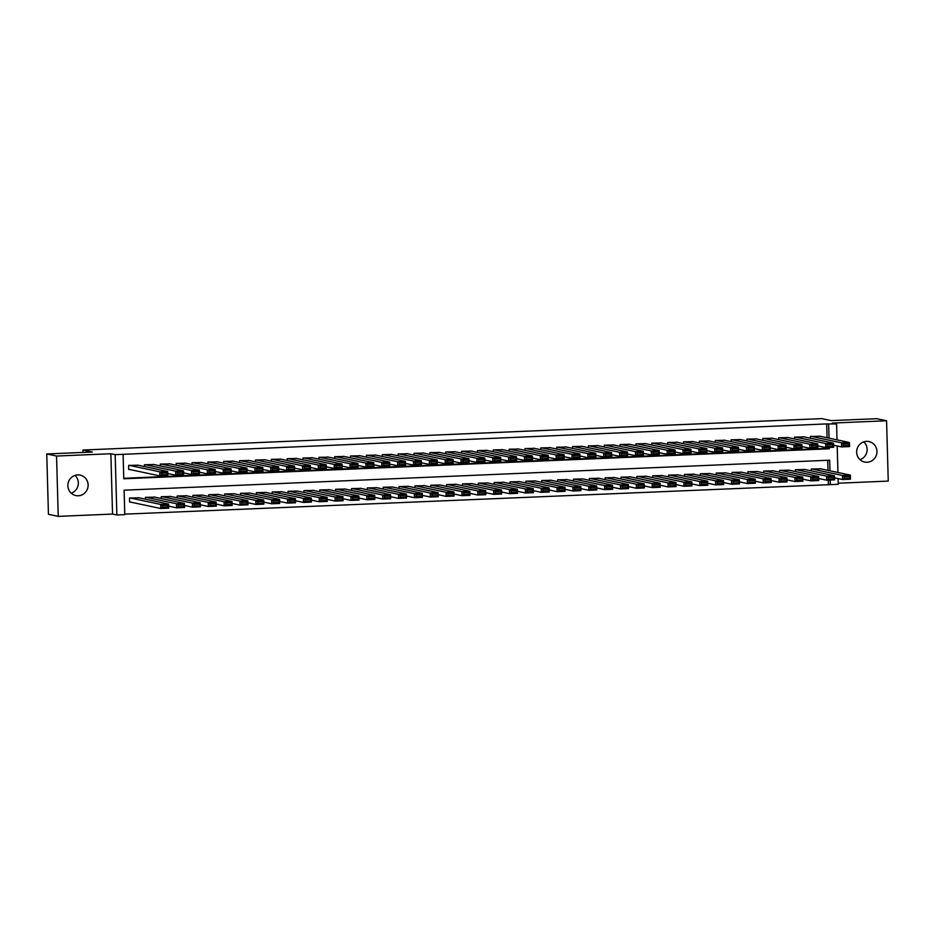 <?xml version="1.0" encoding="UTF-8"?>
<svg xmlns="http://www.w3.org/2000/svg" width="935" height="935" viewBox="0 0 935 935"><rect width="100%" height="100%" fill="white"/><g stroke="black" fill="none" stroke-linecap="round" stroke-linejoin="round"><path stroke-width="1.4" d="M74.987 475.401A10.46 10.133 -78 0 1 71.224 493.189M78.306 495.772A10.46 10.133 102 0 0 80.176 475.109A10.46 10.133 102 0 0 67.904 484.494A10.46 10.133 102 0 0 78.306 495.772M863.776 441.869A10.46 10.133 -78 0 1 860.013 459.658M867.084 462.241A10.46 10.133 102 0 0 868.966 441.565A10.46 10.133 102 0 0 856.694 450.962A10.46 10.133 102 0 0 867.084 462.241M829.941 470.784L829.649 460.195L124.098 490.185L124.787 514.647L116.863 514.986L115.169 454.655L123.104 454.317L123.782 478.778L829.333 448.777L829.298 447.444M112.539 514.063L110.856 453.744L56.556 456.046L46.75 453.966L48.433 514.297L58.239 516.377L112.539 514.063L116.863 514.986M838.228 483.208L888.25 481.093L886.567 420.762L832.267 423.076L836.58 423.987L837.024 439.871M838.099 478.58L838.263 484.307L830.338 484.646L830.21 480.052M124.776 514.145L830.338 484.646M56.556 456.046L58.239 516.377M46.75 453.966L92.331 452.037L82.923 450.039L821.76 418.623L831.18 420.621L876.761 418.681L886.567 420.762M138.123 465.221L128.609 465.42L128.714 469.499L129.509 469.464M153.983 464.543L144.457 464.742L144.516 466.577M169.831 463.877L160.317 464.076L160.364 465.899M185.691 463.199L176.166 463.398L176.224 465.221M201.539 462.521L192.026 462.72L192.072 464.555M217.399 461.855L207.886 462.054L207.932 463.877M233.259 461.177L223.734 461.376L223.781 463.199M249.107 460.499L239.594 460.698L239.64 462.533M264.967 459.833L255.442 460.032L255.5 461.855M280.816 459.155L271.302 459.354L271.349 461.177M296.675 458.477L287.15 458.676L287.209 460.511M312.524 457.799L303.01 458.01L303.057 459.833M328.384 457.133L318.87 457.332L318.917 459.155M344.244 456.455L334.718 456.654L334.765 458.489M360.092 455.777L350.578 455.988L350.625 457.811M375.952 455.111L366.426 455.31L366.485 457.133M391.8 454.433L382.286 454.632L382.333 456.467M407.66 453.755L398.135 453.966L398.193 455.789M423.508 453.089L413.995 453.288L414.041 455.111M439.368 452.411L429.855 452.61L429.901 454.445M455.228 451.734L445.703 451.944L445.761 453.767M471.076 451.067L461.563 451.266L461.609 453.089M486.936 450.389L477.411 450.588L477.469 452.423M502.785 449.712L493.271 449.922L493.318 451.745M518.644 449.045L509.119 449.244L509.178 451.067M534.493 448.368L524.979 448.566L525.026 450.401M550.353 447.69L540.839 447.9L540.886 449.723M566.213 447.024L556.687 447.222L556.746 449.045M582.061 446.346L572.547 446.544L572.594 448.379M597.921 445.668L588.395 445.878L588.454 447.701M613.769 445.002L604.255 445.2L604.302 447.024M629.629 444.324L620.115 444.522L620.162 446.357M645.489 443.646L635.964 443.844L636.01 445.679M661.337 442.98L651.824 443.178L651.87 445.002M677.197 442.302L667.672 442.5L667.73 444.324M693.045 441.624L683.532 441.823L683.578 443.658M708.905 440.958L699.38 441.156L699.438 442.98M724.754 440.28L715.24 440.478L715.287 442.302M740.613 439.602L731.1 439.801L731.147 441.636M756.473 438.936L746.948 439.134L747.007 440.958M772.322 438.258L762.808 438.457L762.855 440.28M788.182 437.58L778.656 437.779L778.715 439.614M804.03 436.902L794.516 437.113L794.563 438.936M828.375 484.236L828.258 480.134M827.989 470.363L827.709 460.277M820.801 468.844L811.276 469.043L811.335 470.866M804.942 469.51L795.428 469.721L795.475 471.544M789.093 470.188L779.568 470.387L779.626 472.222M773.233 470.866L763.72 471.065L763.766 472.888M757.385 471.544L747.86 471.743L747.906 473.566M741.525 472.21L732 472.409L732.058 474.244M725.665 472.888L716.152 473.087L716.198 474.91M709.817 473.566L700.292 473.764L700.35 475.588M693.957 474.232L684.443 474.431L684.49 476.266M678.109 474.91L668.583 475.109L668.642 476.932M662.249 475.588L652.735 475.786L652.782 477.61M646.389 476.254L636.875 476.453L636.922 478.288M630.541 476.932L621.015 477.13L621.074 478.965M614.681 477.61L605.167 477.808L605.214 479.632M598.832 478.276L589.307 478.486L589.366 480.309M582.972 478.954L573.459 479.152L573.506 480.987M567.124 479.632L557.599 479.83L557.657 481.654M551.264 480.298L541.751 480.508L541.797 482.331M535.404 480.976L525.891 481.174L525.938 483.009M519.556 481.654L510.031 481.852L510.089 483.675M503.696 482.32L494.183 482.53L494.229 484.353M487.848 482.998L478.323 483.196L478.381 485.031M471.988 483.675L462.474 483.874L462.521 485.697M456.14 484.342L446.614 484.552L446.661 486.375M440.28 485.02L430.766 485.218L430.813 487.053M424.42 485.697L414.906 485.896L414.953 487.719M408.572 486.364L399.046 486.574L399.105 488.397M392.712 487.041L383.198 487.24L383.245 489.075M376.863 487.719L367.338 487.918L367.397 489.741M361.003 488.386L351.49 488.596L351.537 490.419M345.144 489.063L335.63 489.262L335.677 491.097M329.295 489.741L319.77 489.94L319.828 491.763M313.435 490.408L303.922 490.618L303.968 492.441M297.587 491.085L288.062 491.284L288.12 493.119M281.727 491.763L272.214 491.962L272.26 493.785M265.879 492.441L256.354 492.64L256.412 494.463M250.019 493.107L240.505 493.306L240.552 495.141M234.159 493.785L224.645 493.984L224.692 495.807M218.311 494.463L208.785 494.662L208.844 496.485M202.451 495.129L192.937 495.328L192.984 497.163M186.603 495.807L177.077 496.006L177.136 497.829M170.743 496.485L161.229 496.684L161.276 498.507M154.894 497.151L145.369 497.35L145.416 499.185M139.034 497.829L129.521 498.028L129.626 502.107L130.421 502.072M827.078 437.755L826.692 423.906L123.104 454.317M123.771 478.276L827.37 448.368L827.346 447.526M819.89 436.236L810.365 436.435L810.423 438.258M82.923 450.039L82.981 452.435M110.856 453.744L115.169 454.655M826.692 423.906L836.58 423.987M837.187 445.972L837.935 472.479M829.041 438.176L828.644 424.326M827.37 448.368L829.333 448.777M819.095 436.061L849.447 442.5L849.564 446.579L841.64 446.918L841.523 442.839L849.447 442.5L848.805 443.88L843.253 444.125L843.3 445.75L848.851 445.516L848.805 443.88M833.646 445.224L841.64 446.918L843.3 445.75M811.159 436.4L841.523 442.839L843.253 444.125M849.564 446.579L848.851 445.516M834.558 477.832L842.54 479.526L842.435 475.447L812.071 469.008M820.007 468.669L850.359 475.109L850.476 479.188L842.54 479.526L844.212 478.358L849.763 478.124L849.716 476.488L844.165 476.733L844.212 478.358M844.165 476.733L842.435 475.447L850.359 475.109L849.716 476.488M849.763 478.124L850.476 479.188M803.235 436.738L833.588 443.178L833.704 447.257L825.78 447.584L825.663 443.517L833.588 443.178L832.945 444.557L827.393 444.791L827.44 446.427L832.991 446.194L832.945 444.557M817.798 445.901L825.78 447.584L827.44 446.427M795.311 437.077L825.663 443.517L827.393 444.791M833.704 447.257L832.991 446.194M787.375 437.416L817.739 443.856L817.856 447.923L809.92 448.262L809.815 444.183L817.739 443.856L817.096 445.235L811.545 445.469L811.592 447.094L817.143 446.86L817.096 445.235M801.938 446.568L809.92 448.262L811.592 447.094M779.451 437.744L809.815 444.183L811.545 445.469M817.856 447.923L817.143 446.86M771.527 438.083L801.879 444.522L801.996 448.601L794.072 448.94L793.955 444.861L801.879 444.522L801.237 445.901L795.685 446.147L795.732 447.772L801.283 447.538L801.237 445.901M786.09 447.246L794.072 448.94L795.732 447.772M763.603 438.421L793.955 444.861L795.685 446.147M801.996 448.601L801.283 447.538M755.667 438.76L786.031 445.2L786.136 449.279L778.212 449.618L778.095 445.539L786.031 445.2L785.388 446.579L779.837 446.813L779.883 448.449L785.423 448.216L785.388 446.579M770.23 447.923L778.212 449.618L779.883 448.449M747.743 439.099L778.095 445.539L779.837 446.813M786.136 449.279L785.423 448.216M818.709 478.51L826.692 480.193L826.575 476.125L796.223 469.686M804.147 469.347L834.499 475.786L834.616 479.865L826.692 480.193L828.352 479.036L833.903 478.802L833.856 477.166L828.305 477.399L828.352 479.036M828.305 477.399L826.575 476.125L834.499 475.786L833.856 477.166M833.903 478.802L834.616 479.865M802.849 479.176L810.832 480.87L810.727 476.792L780.363 470.363M788.287 470.024L818.651 476.464L818.768 480.532L810.832 480.87L812.503 479.702L818.055 479.468L818.008 477.843L812.457 478.077L812.503 479.702M812.457 478.077L810.727 476.792L818.651 476.464L818.008 477.843M818.055 479.468L818.768 480.532M787.001 479.854L794.984 481.548L794.867 477.469L764.503 471.03M772.439 470.691L802.791 477.13L802.908 481.209L794.984 481.548L796.643 480.38L802.195 480.146L802.148 478.51L796.597 478.755L796.643 480.38M796.597 478.755L794.867 477.469L802.791 477.13L802.148 478.51M802.195 480.146L802.908 481.209M771.141 480.532L779.124 482.226L779.007 478.147L748.654 471.707M756.579 471.369L786.943 477.808L787.048 481.887L779.124 482.226L780.795 481.058L786.335 480.824L786.288 479.188L780.748 479.421L780.795 481.058M780.748 479.421L779.007 478.147L786.943 477.808L786.288 479.188M786.335 480.824L787.048 481.887M739.819 439.438L770.171 445.878L770.288 449.945L762.364 450.284L762.247 446.205L770.171 445.878L769.528 447.257L763.977 447.491L764.024 449.116L769.575 448.882L769.528 447.257M754.37 448.59L762.364 450.284L764.024 449.116M731.883 439.777L762.247 446.205L763.977 447.491M770.288 449.945L769.575 448.882M755.281 481.198L763.276 482.892L763.159 478.813L732.795 472.385M740.73 472.046L771.083 478.486L771.2 482.553L763.276 482.892L764.935 481.724L770.487 481.49L770.44 479.865L764.888 480.099L764.935 481.724M764.888 480.099L763.159 478.813L771.083 478.486L770.44 479.865M770.487 481.49L771.2 482.553M723.959 440.104L754.323 446.544L754.428 450.623L746.504 450.962L746.387 446.883L754.323 446.544L753.668 447.923L748.129 448.169L748.164 449.793L753.715 449.56L753.668 447.923M738.521 449.267L746.504 450.962L748.164 449.793M716.035 440.443L746.387 446.883L748.129 448.169M754.428 450.623L753.715 449.56M739.433 481.876L747.416 483.57L747.299 479.491L716.946 473.052M724.87 472.713L755.235 479.152L755.34 483.231L747.416 483.57L749.075 482.402L754.627 482.168L754.58 480.532L749.04 480.777L749.075 482.402M749.04 480.777L747.299 479.491L755.235 479.152L754.58 480.532M754.627 482.168L755.34 483.231M708.111 440.782L738.463 447.222L738.58 451.301L730.644 451.64L730.539 447.561L738.463 447.222L737.82 448.601L732.269 448.835L732.315 450.471L737.867 450.238L737.82 448.601M722.662 449.945L730.644 451.64L732.315 450.471M700.175 441.121L730.539 447.561L732.269 448.835M738.58 451.301L737.867 450.238M723.573 482.553L731.556 484.248L731.451 480.169L701.086 473.729M709.01 473.391L739.375 479.83L739.491 483.909L731.556 484.248L733.227 483.079L738.779 482.846L738.732 481.209L733.18 481.443L733.227 483.079M733.18 481.443L731.451 480.169L739.375 479.83L738.732 481.209M738.779 482.846L739.491 483.909M692.251 441.46L722.603 447.9L722.72 451.967L714.796 452.306L714.679 448.227L722.603 447.9L721.96 449.279L716.409 449.513L716.455 451.149L722.007 450.904L721.96 449.279M706.813 450.612L714.796 452.306L716.455 451.149M684.326 441.799L714.679 448.227L716.409 449.513M722.72 451.967L722.007 450.904M707.725 483.22L715.707 484.914L715.591 480.835L685.238 474.407M693.162 474.068L723.515 480.508L723.632 484.575L715.707 484.914L717.367 483.757L722.919 483.512L722.872 481.887L717.32 482.121L717.367 483.757M717.32 482.121L715.591 480.835L723.515 480.508L722.872 481.887M722.919 483.512L723.632 484.575M676.391 442.126L706.755 448.566L706.872 452.645L698.936 452.984L698.831 448.905L706.755 448.566L706.112 449.957L700.56 450.191L700.607 451.815L706.159 451.582L706.112 449.957M690.953 451.289L698.936 452.984L700.607 451.815M668.467 442.465L698.831 448.905L700.56 450.191M706.872 452.645L706.159 451.582M691.865 483.898L699.847 485.592L699.731 481.513L669.378 475.074M677.302 474.735L707.666 481.174L707.783 485.253L699.847 485.592L701.519 484.423L707.059 484.19L707.024 482.565L701.472 482.799L701.519 484.423M701.472 482.799L699.731 481.513L707.666 481.174L707.024 482.565M707.059 484.19L707.783 485.253M660.542 442.804L690.895 449.244L691.012 453.323L683.088 453.662L682.971 449.583L690.895 449.244L690.252 450.623L684.701 450.857L684.747 452.493L690.299 452.259L690.252 450.623M675.105 451.967L683.088 453.662L684.747 452.493M652.618 443.143L682.971 449.583L684.701 450.857M691.012 453.323L690.299 452.259M676.017 484.575L683.999 486.27L683.882 482.191L653.518 475.751M661.454 475.412L691.806 481.852L691.923 485.931L683.999 486.27L685.659 485.101L691.21 484.868L691.164 483.231L685.612 483.465L685.659 485.101M685.612 483.465L683.882 482.191L691.806 481.852L691.164 483.231M691.21 484.868L691.923 485.931M644.683 443.482L675.047 449.922L675.152 453.989L667.228 454.328L667.111 450.249L675.047 449.922L674.404 451.301L668.852 451.535L668.899 453.171L674.439 452.926L674.404 451.301M659.245 452.633L667.228 454.328L668.899 453.171M636.758 443.821L667.111 450.249L668.852 451.535M675.152 453.989L674.439 452.926M660.157 485.242L668.139 486.936L668.022 482.869L637.67 476.429M645.594 476.09L675.958 482.53L676.063 486.597L668.139 486.936L669.811 485.779L675.351 485.534L675.304 483.909L669.764 484.143L669.811 485.779M669.764 484.143L668.022 482.869L675.958 482.53L675.304 483.909M675.351 485.534L676.063 486.597M628.834 444.148L659.187 450.588L659.304 454.667L651.379 455.006L651.263 450.927L659.187 450.588L658.544 451.979L652.992 452.213L653.039 453.837L658.591 453.604L658.544 451.979M643.385 453.311L651.379 455.006L653.039 453.837M620.898 444.487L651.263 450.927L652.992 452.213M659.304 454.667L658.591 453.604M644.297 485.919L652.291 487.614L652.174 483.535L621.81 477.095M629.746 476.757L660.098 483.196L660.215 487.275L652.291 487.614L653.951 486.445L659.502 486.212L659.456 484.587L653.904 484.821L653.951 486.445M653.904 484.821L652.174 483.535L660.098 483.196L659.456 484.587M659.502 486.212L660.215 487.275M628.449 486.597L636.431 488.292L636.314 484.213L605.962 477.773M613.886 477.434L644.238 483.874L644.355 487.953L636.431 488.292L638.091 487.123L643.642 486.89L643.596 485.253L638.044 485.487L638.091 487.123M638.044 485.487L636.314 484.213L644.238 483.874L643.596 485.253M643.642 486.89L644.355 487.953M612.589 487.264L620.571 488.958L620.466 484.891L590.102 478.451M598.026 478.112L628.39 484.552L628.507 488.619L620.571 488.958L622.242 487.801L627.794 487.556L627.747 485.931L622.196 486.165L622.242 487.801M622.196 486.165L620.466 484.891L628.39 484.552L627.747 485.931M627.794 487.556L628.507 488.619M612.974 444.826L643.338 451.266L643.444 455.345L635.519 455.684L635.403 451.605L643.338 451.266L642.684 452.645L637.144 452.879L637.179 454.515L642.731 454.281L642.684 452.645M627.537 453.989L635.519 455.684L637.179 454.515M605.05 445.165L635.403 451.605L637.144 452.879M643.444 455.345L642.731 454.281M597.114 445.504L627.478 451.944L627.595 456.011L619.66 456.35L619.554 452.283L627.478 451.944L626.836 453.323L621.284 453.557L621.331 455.193L626.882 454.948L626.836 453.323M611.677 454.655L619.66 456.35L621.331 455.193M589.19 445.843L619.554 452.283L621.284 453.557M627.595 456.011L626.882 454.948M581.266 446.17L611.619 452.61L611.735 456.689L603.811 457.028L603.694 452.949L611.619 452.61L610.976 454.001L605.424 454.235L605.471 455.859L611.022 455.625L610.976 454.001M595.829 455.333L603.811 457.028L605.471 455.859M573.342 446.509L603.694 452.949L605.424 454.235M611.735 456.689L611.022 455.625M596.74 487.941L604.723 489.636L604.606 485.557L574.254 479.117M582.178 478.778L612.53 485.218L612.647 489.297L604.723 489.636L606.383 488.467L611.934 488.234L611.887 486.609L606.336 486.843L606.383 488.467M606.336 486.843L604.606 485.557L612.53 485.218L611.887 486.609M611.934 488.234L612.647 489.297M565.406 446.848L595.77 453.288L595.887 457.367L587.951 457.706L587.846 453.627L595.77 453.288L595.127 454.667L589.576 454.901L589.623 456.537L595.174 456.303L595.127 454.667M579.969 456.011L587.951 457.706L589.623 456.537M557.482 447.187L587.846 453.627L589.576 454.901M595.887 457.367L595.174 456.303M580.88 488.619L588.863 490.314L588.746 486.235L558.394 479.795M566.318 479.456L596.682 485.896L596.787 489.975L588.863 490.314L590.534 489.145L596.074 488.911L596.039 487.275L590.488 487.509L590.534 489.145M590.488 487.509L588.746 486.235L596.682 485.896L596.039 487.275M596.074 488.911L596.787 489.975M549.558 447.526L579.91 453.966L580.027 458.033L572.103 458.372L571.986 454.305L579.91 453.966L579.268 455.345L573.716 455.579L573.763 457.215L579.314 456.97L579.268 455.345M564.121 456.677L572.103 458.372L573.763 457.215M541.622 447.865L571.986 454.305L573.716 455.579M580.027 458.033L579.314 456.97M565.02 489.285L573.015 490.98L572.898 486.913L542.534 480.473M550.47 480.134L580.822 486.574L580.939 490.641L573.015 490.98L574.674 489.823L580.226 489.578L580.179 487.953L574.628 488.187L574.674 489.823M574.628 488.187L572.898 486.913L580.822 486.574L580.179 487.953M580.226 489.578L580.939 490.641M533.698 448.192L564.062 454.632L564.167 458.711L556.243 459.05L556.126 454.971L564.062 454.632L563.408 456.023L557.868 456.257L557.914 457.881L563.454 457.647L563.408 456.023M548.261 457.355L556.243 459.05L557.914 457.881M525.774 448.531L556.126 454.971L557.868 456.257M564.167 458.711L563.454 457.647M549.172 489.963L557.155 491.658L557.038 487.579L526.685 481.139M534.61 480.812L564.974 487.24L565.079 491.319L557.155 491.658L558.814 490.489L564.366 490.256L564.319 488.631L558.779 488.865L558.814 490.489M558.779 488.865L557.038 487.579L564.974 487.24L564.319 488.631M564.366 490.256L565.079 491.319M517.85 448.87L548.202 455.31L548.319 459.389L540.395 459.728L540.278 455.649L548.202 455.31L547.559 456.689L542.008 456.923L542.055 458.559L547.606 458.325L547.559 456.689M532.401 458.033L540.395 459.728L542.055 458.559M509.914 449.209L540.278 455.649L542.008 456.923M548.319 459.389L547.606 458.325M533.312 490.641L541.295 492.336L541.19 488.257L510.826 481.817M518.761 481.478L549.114 487.918L549.231 491.997L541.295 492.336L542.966 491.167L548.518 490.933L548.471 489.297L542.919 489.531L542.966 491.167M542.919 489.531L541.19 488.257L549.114 487.918L548.471 489.297M548.518 490.933L549.231 491.997M501.99 449.548L532.342 455.988L532.459 460.067L524.535 460.394L524.418 456.327L532.342 455.988L531.699 457.367L526.148 457.601L526.195 459.237L531.746 458.992L531.699 457.367M516.552 458.699L524.535 460.394L526.195 459.237M494.066 449.887L524.418 456.327L526.148 457.601M532.459 460.067L531.746 458.992M517.464 491.307L525.447 493.002L525.33 488.935L494.977 482.495M502.901 482.156L533.254 488.596L533.371 492.675L525.447 493.002L527.106 491.845L532.658 491.6L532.611 489.975L527.059 490.209L527.106 491.845M527.059 490.209L525.33 488.935L533.254 488.596L532.611 489.975M532.658 491.6L533.371 492.675M486.13 450.226L516.494 456.654L516.611 460.733L508.675 461.072L508.57 456.993L516.494 456.654L515.851 458.045L510.3 458.279L510.346 459.903L515.898 459.669L515.851 458.045M500.692 459.377L508.675 461.072L510.346 459.903M478.206 450.553L508.57 456.993L510.3 458.279M516.611 460.733L515.898 459.669M501.604 491.985L509.587 493.68L509.481 489.601L479.117 483.161M487.041 482.834L517.406 489.262L517.523 493.341L509.587 493.68L511.258 492.511L516.81 492.277L516.763 490.653L511.211 490.887L511.258 492.511M511.211 490.887L509.481 489.601L517.406 489.262L516.763 490.653M516.81 492.277L517.523 493.341M470.282 450.892L500.634 457.332L500.751 461.411L492.827 461.75L492.71 457.671L500.634 457.332L499.991 458.711L494.44 458.945L494.486 460.581L500.038 460.347L499.991 458.711M484.844 460.055L492.827 461.75L494.486 460.581M462.358 451.231L492.71 457.671L494.44 458.945M500.751 461.411L500.038 460.347M485.756 492.663L493.738 494.358L493.622 490.279L463.269 483.839M471.193 483.5L501.546 489.94L501.663 494.019L493.738 494.358L495.398 493.189L500.95 492.955L500.903 491.319L495.351 491.565L495.398 493.189M495.351 491.565L493.622 490.279L501.546 489.94L500.903 491.319M500.95 492.955L501.663 494.019M454.422 451.57L484.786 458.01L484.903 462.089L476.967 462.416L476.85 458.349L484.786 458.01L484.143 459.389L478.591 459.623L478.638 461.259L484.178 461.013L484.143 459.389M468.984 460.721L476.967 462.416L478.638 461.259M446.498 451.909L476.85 458.349L478.591 459.623M484.903 462.089L484.178 461.013M438.573 452.248L468.926 458.676L469.043 462.755L461.119 463.094L461.002 459.015L468.926 458.676L468.283 460.067L462.731 460.3L462.778 461.925L468.33 461.691L468.283 460.067M453.124 461.399L461.119 463.094L462.778 461.925M430.638 452.575L461.002 459.015L462.731 460.3M469.043 462.755L468.33 461.691M422.714 452.914L453.078 459.354L453.183 463.433L445.259 463.772L445.142 459.693L453.078 459.354L452.423 460.733L446.883 460.978L446.93 462.603L452.47 462.369L452.423 460.733M437.276 462.077L445.259 463.772L446.93 462.603M414.789 453.253L445.142 459.693L446.883 460.978M453.183 463.433L452.47 462.369M469.896 493.341L477.878 495.024L477.762 490.957L447.409 484.517M455.333 484.178L485.697 490.618L485.803 494.697L477.878 495.024L479.55 493.867L485.09 493.633L485.043 491.997L479.503 492.231L479.55 493.867M479.503 492.231L477.762 490.957L485.697 490.618L485.043 491.997M485.09 493.633L485.803 494.697M454.036 494.007L462.03 495.702L461.913 491.623L431.549 485.183M439.485 484.856L469.837 491.284L469.954 495.363L462.03 495.702L463.69 494.533L469.241 494.299L469.195 492.675L463.643 492.909L463.69 494.533M463.643 492.909L461.913 491.623L469.837 491.284L469.195 492.675M469.241 494.299L469.954 495.363M438.188 494.685L446.17 496.38L446.053 492.301L415.701 485.861M423.625 485.522L453.989 491.962L454.094 496.041L446.17 496.38L447.83 495.211L453.382 494.977L453.335 493.341L447.795 493.587L447.83 495.211M447.795 493.587L446.053 492.301L453.989 491.962L453.335 493.341M453.382 494.977L454.094 496.041M406.865 453.592L437.218 460.032L437.335 464.111L429.399 464.438L429.294 460.371L437.218 460.032L436.575 461.411L431.023 461.645L431.07 463.281L436.622 463.047L436.575 461.411M421.416 462.755L429.399 464.438L431.07 463.281M398.929 453.931L429.294 460.371L431.023 461.645M437.335 464.111L436.622 463.047M422.328 495.363L430.31 497.046L430.205 492.979L399.841 486.539M407.765 486.2L438.129 492.64L438.246 496.719L430.31 497.046L431.982 495.889L437.533 495.655L437.486 494.019L431.935 494.253L431.982 495.889M431.935 494.253L430.205 492.979L438.129 492.64L437.486 494.019M437.533 495.655L438.246 496.719M391.005 454.27L421.358 460.698L421.475 464.777L413.55 465.116L413.434 461.037L421.358 460.698L420.715 462.089L415.163 462.322L415.21 463.947L420.762 463.713L420.715 462.089M405.568 463.421L413.55 465.116L415.21 463.947M383.081 454.597L413.434 461.037L415.163 462.322M421.475 464.777L420.762 463.713M406.48 496.029L414.462 497.724L414.345 493.645L383.993 487.205M391.917 486.878L422.269 493.318L422.386 497.385L414.462 497.724L416.122 496.555L421.673 496.321L421.627 494.697L416.075 494.931L416.122 496.555M416.075 494.931L414.345 493.645L422.269 493.318L421.627 494.697M421.673 496.321L422.386 497.385M375.145 454.936L405.509 461.376L405.626 465.455L397.691 465.794L397.585 461.715L405.509 461.376L404.867 462.755L399.315 463L399.362 464.625L404.913 464.391L404.867 462.755M389.708 464.099L397.691 465.794L399.362 464.625M367.221 455.275L397.585 461.715L399.315 463M405.626 465.455L404.913 464.391M390.62 496.707L398.602 498.402L398.497 494.323L368.133 487.883M376.057 487.544L406.421 493.984L406.538 498.063L398.602 498.402L400.274 497.233L405.825 496.999L405.778 495.363L400.227 495.608L400.274 497.233M400.227 495.608L398.497 494.323L406.421 493.984L405.778 495.363M405.825 496.999L406.538 498.063M359.297 455.614L389.65 462.054L389.766 466.133L381.842 466.46L381.725 462.393L389.65 462.054L389.007 463.433L383.455 463.667L383.502 465.303L389.053 465.069L389.007 463.433M373.86 464.777L381.842 466.46L383.502 465.303M351.373 455.953L381.725 462.393L383.455 463.667M389.766 466.133L389.053 465.069M374.771 497.385L382.754 499.068L382.637 495.001L352.273 488.561M360.209 488.222L390.561 494.662L390.678 498.741L382.754 499.068L384.414 497.911L389.965 497.677L389.918 496.041L384.367 496.275L384.414 497.911M384.367 496.275L382.637 495.001L390.561 494.662L389.918 496.041M389.965 497.677L390.678 498.741M343.437 456.292L373.801 462.731L373.906 466.799L365.982 467.138L365.865 463.059L373.801 462.731L373.158 464.111L367.607 464.344L367.654 465.969L373.194 465.735L373.158 464.111M358 465.443L365.982 467.138L367.654 465.969M335.513 456.619L365.865 463.059L367.607 464.344M373.906 466.799L373.194 465.735M327.589 456.958L357.941 463.398L358.058 467.477L350.134 467.816L350.017 463.737L357.941 463.398L357.299 464.777L351.747 465.022L351.794 466.647L357.345 466.413L357.299 464.777M342.14 466.121L350.134 467.816L351.794 466.647M319.653 457.297L350.017 463.737L351.747 465.022M358.058 467.477L357.345 466.413M311.729 457.636L342.093 464.076L342.198 468.154L334.274 468.482L334.157 464.414L342.093 464.076L341.439 465.455L335.899 465.688L335.934 467.325L341.485 467.091L341.439 465.455M326.292 466.799L334.274 468.482L335.934 467.325M303.805 457.975L334.157 464.414L335.899 465.688M342.198 468.154L341.485 467.091M358.911 498.051L366.894 499.746L366.777 495.667L336.425 489.227M344.349 488.9L374.713 495.34L374.818 499.407L366.894 499.746L368.565 498.577L374.105 498.343L374.058 496.719L368.519 496.952L368.565 498.577M368.519 496.952L366.777 495.667L374.713 495.34L374.058 496.719M374.105 498.343L374.818 499.407M343.051 498.729L351.046 500.424L350.929 496.345L320.565 489.905M328.501 489.566L358.853 496.006L358.97 500.085L351.046 500.424L352.705 499.255L358.257 499.021L358.21 497.385L352.659 497.63L352.705 499.255M352.659 497.63L350.929 496.345L358.853 496.006L358.21 497.385M358.257 499.021L358.97 500.085M327.203 499.407L335.186 501.09L335.069 497.023L304.716 490.583M312.641 490.244L342.993 496.684L343.11 500.763L335.186 501.09L336.845 499.933L342.397 499.699L342.35 498.063L336.799 498.297L336.845 499.933M336.799 498.297L335.069 497.023L342.993 496.684L342.35 498.063M342.397 499.699L343.11 500.763M295.881 458.314L326.233 464.753L326.35 468.821L318.414 469.16L318.309 465.081L326.233 464.753L325.59 466.133L320.039 466.366L320.086 467.991L325.637 467.757L325.59 466.133M310.432 467.465L318.414 469.16L320.086 467.991M287.945 458.641L318.309 465.081L320.039 466.366M326.35 468.821L325.637 467.757M311.343 500.073L319.326 501.768L319.221 497.689L288.857 491.261M296.781 490.922L327.145 497.362L327.262 501.429L319.326 501.768L320.997 500.599L326.549 500.365L326.502 498.741L320.95 498.974L320.997 500.599M320.95 498.974L319.221 497.689L327.145 497.362L326.502 498.741M326.549 500.365L327.262 501.429M280.021 458.98L310.373 465.42L310.49 469.499L302.566 469.837L302.449 465.759L310.373 465.42L309.73 466.799L304.179 467.044L304.226 468.669L309.777 468.435L309.73 466.799M294.583 468.143L302.566 469.837L304.226 468.669M272.097 459.319L302.449 465.759L304.179 467.044M310.49 469.499L309.777 468.435M295.495 500.751L303.478 502.446L303.361 498.367L273.008 491.927M280.932 491.588L311.285 498.028L311.402 502.107L303.478 502.446L305.137 501.277L310.689 501.043L310.642 499.407L305.091 499.652L305.137 501.277M305.091 499.652L303.361 498.367L311.285 498.028L310.642 499.407M310.689 501.043L311.402 502.107M264.161 459.658L294.525 466.097L294.642 470.176L286.706 470.515L286.601 466.436L294.525 466.097L293.882 467.477L288.331 467.71L288.377 469.347L293.929 469.113L293.882 467.477M278.724 468.821L286.706 470.515L288.377 469.347M256.237 459.997L286.601 466.436L288.331 467.71M294.642 470.176L293.929 469.113M279.635 501.429L287.618 503.123L287.501 499.045L257.148 492.605M265.072 492.266L295.437 498.706L295.553 502.785L287.618 503.123L289.289 501.955L294.829 501.721L294.794 500.085L289.242 500.318L289.289 501.955M289.242 500.318L287.501 499.045L295.437 498.706L294.794 500.085M294.829 501.721L295.553 502.785M248.313 460.336L278.665 466.775L278.782 470.843L270.858 471.182L270.741 467.103L278.665 466.775L278.022 468.154L272.471 468.388L272.517 470.013L278.069 469.779L278.022 468.154M262.875 469.487L270.858 471.182L272.517 470.013M240.377 460.675L270.741 467.103L272.471 468.388M278.782 470.843L278.069 469.779M263.775 502.095L271.769 503.79L271.653 499.711L241.288 493.283M249.224 492.944L279.577 499.383L279.694 503.451L271.769 503.79L273.429 502.621L278.981 502.387L278.934 500.763L273.382 500.996L273.429 502.621M273.382 500.996L271.653 499.711L279.577 499.383L278.934 500.763M278.981 502.387L279.694 503.451M232.453 461.002L262.817 467.442L262.922 471.52L254.998 471.859L254.881 467.781L262.817 467.442L262.162 468.821L256.622 469.066L256.669 470.691L262.209 470.457L262.162 468.821M247.015 470.165L254.998 471.859L256.669 470.691M224.529 461.341L254.881 467.781L256.622 469.066M262.922 471.52L262.209 470.457M247.927 502.773L255.91 504.468L255.793 500.389L225.44 493.949M233.364 493.61L263.728 500.05L263.834 504.129L255.91 504.468L257.581 503.299L263.121 503.065L263.074 501.429L257.534 501.674L257.581 503.299M257.534 501.674L255.793 500.389L263.728 500.05L263.074 501.429M263.121 503.065L263.834 504.129M216.604 461.68L246.957 468.119L247.074 472.198L239.15 472.537L239.033 468.458L246.957 468.119L246.314 469.499L240.762 469.732L240.809 471.369L246.361 471.135L246.314 469.499M231.155 470.843L239.15 472.537L240.809 471.369M208.669 462.019L239.033 468.458L240.762 469.732M247.074 472.198L246.361 471.135M232.067 503.451L240.05 505.145L239.944 501.067L209.58 494.627M217.516 494.288L247.869 500.728L247.985 504.806L240.05 505.145L241.721 503.977L247.272 503.743L247.226 502.107L241.674 502.34L241.721 503.977M241.674 502.34L239.944 501.067L247.869 500.728L247.226 502.107M247.272 503.743L247.985 504.806M200.744 462.358L231.109 468.797L231.214 472.865L223.29 473.203L223.173 469.125L231.109 468.797L230.454 470.176L224.914 470.41L224.949 472.046L230.501 471.801L230.454 470.176M215.307 471.509L223.29 473.203L224.949 472.046M192.82 462.696L223.173 469.125L224.914 470.41M231.214 472.865L230.501 471.801M216.219 504.117L224.201 505.812L224.084 501.733L193.732 495.305M201.656 494.966L232.009 501.405L232.125 505.473L224.201 505.812L225.861 504.655L231.412 504.409L231.366 502.785L225.814 503.018L225.861 504.655M225.814 503.018L224.084 501.733L232.009 501.405L231.366 502.785M231.412 504.409L232.125 505.473M184.885 463.024L215.249 469.464L215.366 473.542L207.43 473.881L207.325 469.802L215.249 469.464L214.606 470.854L209.054 471.088L209.101 472.713L214.653 472.479L214.606 470.854M199.447 472.187L207.43 473.881L209.101 472.713M176.96 463.363L207.325 469.802L209.054 471.088M215.366 473.542L214.653 472.479M200.359 504.795L208.341 506.49L208.236 502.411L177.872 495.971M185.796 495.632L216.16 502.072L216.277 506.151L208.341 506.49L210.013 505.321L215.564 505.087L215.518 503.462L209.966 503.696L210.013 505.321M209.966 503.696L208.236 502.411L216.16 502.072L215.518 503.462M215.564 505.087L216.277 506.151M169.036 463.702L199.389 470.141L199.506 474.22L191.581 474.559L191.465 470.48L199.389 470.141L198.746 471.52L193.194 471.754L193.241 473.391L198.793 473.157L198.746 471.52M183.599 472.865L191.581 474.559L193.241 473.391M161.112 464.041L191.465 470.48L193.194 471.754M199.506 474.22L198.793 473.157M184.511 505.473L192.493 507.167L192.376 503.088L162.024 496.649M169.948 496.31L200.3 502.75L200.417 506.828L192.493 507.167L194.153 505.999L199.704 505.765L199.658 504.129L194.106 504.362L194.153 505.999M194.106 504.362L192.376 503.088L200.3 502.75L199.658 504.129M199.704 505.765L200.417 506.828M153.176 464.379L183.54 470.819L183.657 474.886L175.722 475.225L175.605 471.147L183.54 470.819L182.898 472.198L177.346 472.432L177.393 474.068L182.933 473.823L182.898 472.198M167.739 473.531L175.722 475.225L177.393 474.068M145.252 464.718L175.605 471.147L177.346 472.432M183.657 474.886L182.933 473.823M168.651 506.139L176.633 507.834L176.516 503.766L146.164 497.326M154.088 496.988L184.452 503.427L184.557 507.495L176.633 507.834L178.304 506.676L183.844 506.431L183.809 504.806L178.258 505.04L178.304 506.676M178.258 505.04L176.516 503.766L184.452 503.427L183.809 504.806M183.844 506.431L184.557 507.495M137.328 465.046L167.681 471.485L167.797 475.564L159.873 475.903L159.756 471.824L167.681 471.485L167.038 472.876L161.486 473.11L161.533 474.735L167.084 474.501L167.038 472.876M128.714 469.3L159.873 475.903L161.533 474.735M129.392 465.385L159.756 471.824L161.486 473.11M167.797 475.564L167.084 474.501M129.626 501.908L160.785 508.511L160.668 504.433L130.304 497.993M138.24 497.654L168.592 504.094L168.709 508.173L160.785 508.511L162.445 507.343L167.996 507.109L167.949 505.484L162.398 505.718L162.445 507.343M162.398 505.718L160.668 504.433L168.592 504.094L167.949 505.484M167.996 507.109L168.709 508.173"/></g></svg>
